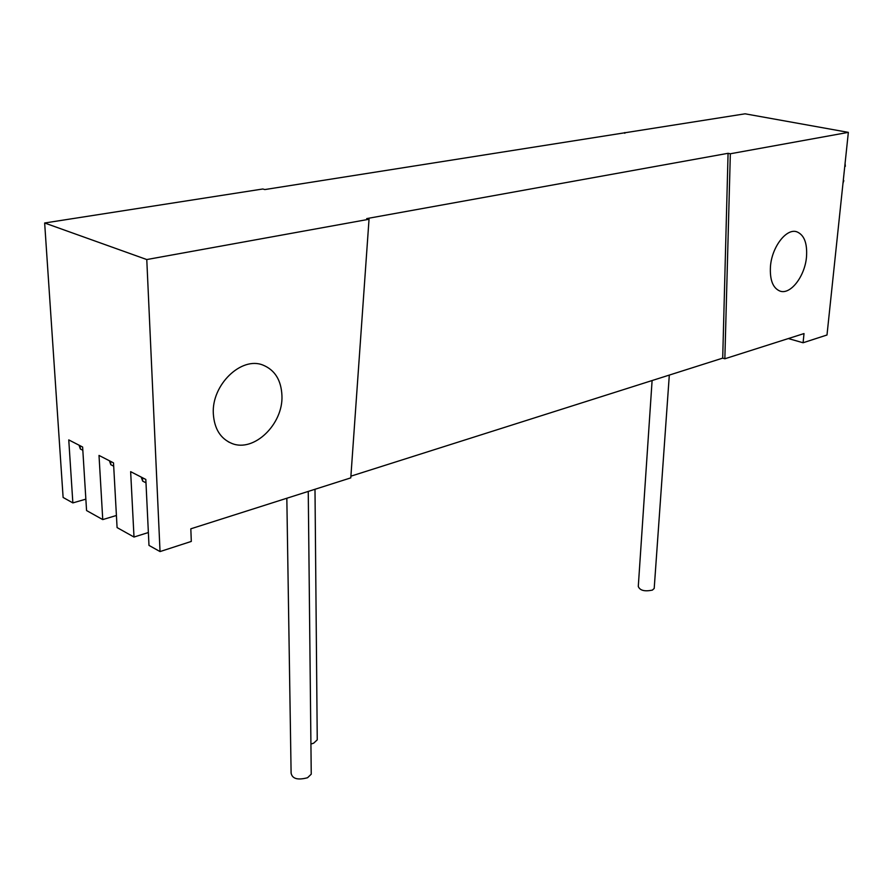 <?xml version="1.0" encoding="UTF-8"?>
<svg xmlns="http://www.w3.org/2000/svg" width="893" height="893" viewBox="0 0 893 893"><rect width="100%" height="100%" fill="white"/><g stroke="black" fill="none" stroke-linecap="round" stroke-linejoin="round"><path stroke-width="1.34" d="M369.032 219.254L146.776 259.55L160.037 551.573L191.303 541.426L190.823 528.812L350.782 477.878L369.032 219.254L366.71 218.595L728.074 153.306L722.705 358.126L350.904 476.17M281.942 395.621C283.36 424.075 253.958 452.706 231.8 443.419C220.482 438.664 214.32 428.785 213.327 413.772C211.429 384.905 241.389 356.117 262.977 365.092C274.899 370.003 281.228 380.184 281.942 395.621M146.776 259.55L44.65 222.993L262.81 188.992L264.841 189.562L745.075 113.813L848.35 132.365L826.996 334.998L803.086 342.756L804.013 333.569L724.848 358.774L722.705 358.126M728.074 153.306L730.34 153.763L848.35 132.365M730.34 153.763L724.848 358.774M806.502 256.905C804.961 276.104 790.718 294.835 780.181 291.163C772.936 288.283 769.688 280.045 770.458 266.438C771.853 247.037 786.298 228.128 796.701 231.756C804.158 234.759 807.428 243.142 806.502 256.905M624.821 132.555L624.821 133.291M85.862 499.154L72.858 502.904L63.113 497.457L44.65 222.993M160.037 551.573L148.986 545.4L145.827 479.452L130.646 471.66L134.006 537.039L117.083 527.584L113.511 462.864L99.011 455.43L102.751 519.592L86.565 510.55L82.625 447.025L68.761 439.903L72.858 502.904M148.372 532.529L134.006 537.039M145.983 482.823L142.668 481.115L141.206 477.074M803.086 342.756L788.34 338.559M82.826 450.273L80.337 448.989L79.042 445.183M116.414 515.484L102.751 519.592M113.69 466.179L110.799 464.695L109.426 460.777M286.832 498.249L291.107 773.115C292.234 778.796 297.704 780.337 307.538 777.736L311.244 774.186L308.252 491.429M311.233 772.289L311.244 774.186M310.931 744.059L313.689 743.155L317.249 739.85L314.995 489.275M317.238 738.154L317.249 739.85M652.102 380.541L638.283 586.478C639.913 590.485 644.601 591.702 652.37 590.117L654.201 588.442L669.315 375.071M654.245 587.706L654.201 588.442M843.249 180.799L843.829 180.676L843.003 183.154M843.829 180.676L843.271 180.565M845.068 163.564L845.347 166.277L844.767 166.399M142.668 481.115L142.5 477.744M80.337 448.989L80.136 445.741M110.799 464.695L110.62 461.38M231.8 443.419L228.396 441.856M796.701 231.756L795.92 231.577"/></g></svg>
